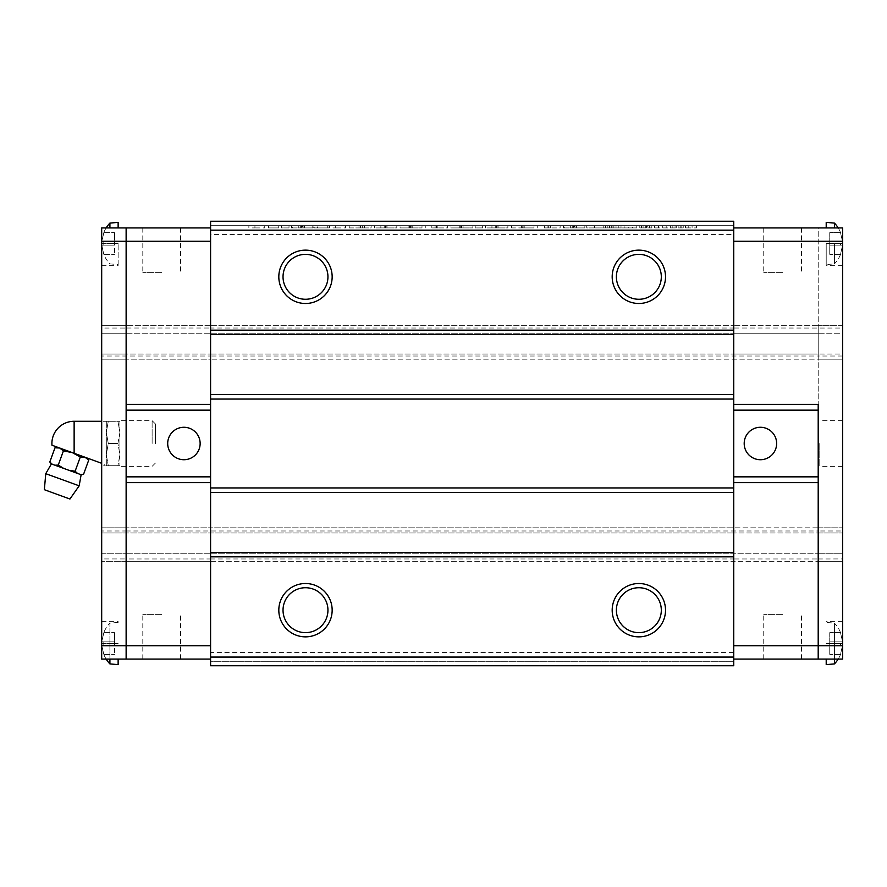<?xml version="1.0" encoding="UTF-8"?>
<svg xmlns="http://www.w3.org/2000/svg" width="887" height="887" viewBox="0 0 887 887"><rect width="100%" height="100%" fill="white"/><g stroke="black" fill="none" stroke-linecap="round" stroke-linejoin="round"><path stroke-width="0.67" stroke-dasharray="4.43 3.33" d="M161.7 272.376L142.807 272.376L161.7 272.376M161.7 227.926L142.807 227.926L161.7 227.926M167.698 443.5A16.221 16.221 0 0 0 183.919 459.721A16.221 16.221 0 0 0 200.14 443.5A16.221 16.221 0 0 0 183.919 427.279A16.221 16.221 0 0 0 167.698 443.5M161.7 614.624L142.807 614.624L161.7 614.624M161.7 659.074L142.807 659.074L161.7 659.074M842.65 356.02L818.202 356.02L818.202 530.98L842.65 530.98L842.65 354.024L818.202 354.024L842.65 354.024L842.65 325.706L842.65 333.756L818.202 333.756L818.202 325.706L733.749 325.706L733.749 333.756L733.749 325.706L818.202 325.706L818.202 354.024L818.202 333.756L842.65 333.756L842.65 359.18L818.202 359.18L842.65 359.18L842.65 328.046L733.749 328.024L733.749 241.253L842.65 241.253L842.65 227.926L842.65 265.645L842.65 227.926L818.202 227.926L818.202 359.18L818.202 354.024L733.749 354.024L733.749 325.706L733.749 333.756L818.202 333.756L818.202 325.706L818.202 333.756L733.749 333.756L733.749 354.024L818.202 354.024L818.202 333.756L818.202 356.02L210.585 356.02L210.585 354.024L210.585 356.02L101.683 356.02L101.683 553.244L101.683 532.976L126.131 532.976L126.131 561.294L818.202 561.294L733.749 561.294L733.749 532.976L733.749 561.294L733.749 553.244L818.202 553.244L733.749 553.244L733.749 561.294L210.585 561.294L210.585 532.976L210.585 561.294L126.131 561.294L126.131 532.976L101.683 532.976L101.683 527.82L126.131 527.82L101.683 527.82L101.683 558.954L126.131 558.954L126.131 659.074L126.131 527.82L126.131 558.976L210.585 558.976L210.585 527.82L126.131 527.82L733.749 527.82L210.585 527.82L210.585 553.244L210.585 530.98L210.585 532.976L126.131 532.976L126.131 553.244L210.585 553.244L210.585 561.294L210.585 553.244L126.131 553.244L126.131 532.976L210.585 532.976L210.585 527.82L210.585 645.747L210.585 241.253L210.585 359.18L126.131 359.18L210.585 359.18L210.585 333.756L210.585 359.18L818.202 359.18L818.202 227.926L733.749 227.926L733.749 645.747L733.749 558.976L818.202 558.976L818.202 527.82L818.202 561.294L818.202 354.024L818.202 359.18L210.585 359.18L210.585 328.024L126.131 328.024L126.131 359.18L126.131 333.756L210.585 333.756L210.585 325.706L210.585 333.756L126.131 333.756L126.131 325.706L126.131 354.024L210.585 354.024L126.131 354.024L126.131 530.98L818.202 530.98L818.202 532.976L733.749 532.976L818.202 532.976L818.202 527.82L733.749 527.82L818.202 527.82L818.202 645.747L818.202 558.976L842.65 558.954L842.65 659.074L826.207 659.074L842.65 659.074L842.65 621.355L842.65 659.074L818.202 659.074L818.202 645.747L733.749 645.747L733.749 659.074L733.749 645.747M210.585 356.02L210.585 530.98L210.585 356.02M210.585 227.926L210.585 241.253L210.585 227.926L126.131 227.926L126.131 241.253L210.585 241.253M210.585 659.074L210.585 645.747L210.585 659.074L101.683 659.074L118.137 659.074L101.683 659.074L101.683 645.747L210.585 645.747M210.585 325.706L126.131 325.706L126.131 354.024L126.131 325.706L101.683 325.706L101.683 333.756L126.131 333.756L101.683 333.756L101.683 325.706L210.585 325.706L210.585 333.756L210.585 325.706L733.749 325.706L210.585 325.706M101.683 356.02L101.683 328.046L126.131 328.046L126.131 227.926L101.683 227.926L118.137 227.926L101.683 227.926L101.683 265.645L101.683 227.926L101.683 241.253L126.131 241.253L126.131 359.18L101.683 359.18L126.131 359.18L126.131 354.024L101.683 354.024L101.683 333.756L101.683 354.024L126.131 354.024L126.131 530.98L101.683 530.98M782.644 614.624L763.751 614.624L782.644 614.624M782.644 659.074L763.751 659.074L782.644 659.074M744.193 443.5A16.221 16.221 0 0 0 760.425 459.721A16.221 16.221 0 0 0 776.646 443.5A16.221 16.221 0 0 0 760.425 427.279A16.221 16.221 0 0 0 744.193 443.5M782.644 272.376L763.751 272.376L782.644 272.376M782.644 227.926L763.751 227.926L782.644 227.926M733.749 356.02L733.749 553.244L733.749 328.024L733.749 359.18L733.749 333.756L733.749 354.024L210.585 354.024L210.585 333.756L210.585 354.024L733.749 354.024L733.749 356.02M210.585 652.411L210.585 558.976L733.749 558.976L733.749 527.82L733.749 665.749L210.585 665.749L210.585 661.303L733.749 661.303L210.585 661.303L210.585 652.411L733.749 652.411M842.65 645.747L818.202 645.747L818.202 659.074L733.749 659.074M733.749 241.253L733.749 227.926M101.683 463.313L53.109 445.629M152.12 443.5L152.12 420.638L152.12 443.5M119.911 443.5L119.911 420.638L119.911 443.5M155.469 443.5L155.469 423.986L155.469 443.5M106.307 443.5L106.307 432.39L106.307 454.61L108.292 443.5L117.927 443.5L119.911 432.39L119.911 421.281L119.911 454.61L119.911 432.39L117.927 443.5L119.911 454.61L119.911 465.719L119.911 454.61L117.927 443.5L108.292 443.5L106.307 454.61L108.292 465.719L106.307 454.61L106.307 443.5M106.307 421.281L106.307 432.39L106.307 421.281L108.292 421.281L106.307 432.39L108.292 443.5L106.307 432.39L108.292 421.281L101.683 421.281M86.948 457.947L84.997 457.237L86.948 457.947M88.733 460.076L84.997 457.237L72.335 452.625L84.997 457.237L80.296 457.005L72.335 452.625L57.71 447.303L72.335 452.625L63.42 450.862L59.673 448.013L57.877 447.625M51.391 463.912L49.805 462.016M119.911 465.719L117.927 465.719L119.911 454.61L117.927 465.719L119.911 465.719M117.927 421.281L119.911 432.39L117.927 421.281L119.911 421.281L108.292 421.281L117.927 421.281M117.927 465.719L106.307 465.719L117.927 465.719M106.307 465.719L106.307 454.61L106.307 465.719L103.757 465.719M104.289 464.256C103.579 466.207 103.579 466.207 104.289 464.256C103.579 466.207 103.579 466.207 104.289 464.256M63.42 450.862L58.243 465.087L63.554 468.336L68.964 470.31L63.554 468.336L68.964 470.31L75.118 471.23L77.568 473.436L80.273 474.423L77.568 473.436L80.273 474.423L83.555 474.301M52.244 464.223L54.95 465.209L52.244 464.223L54.95 465.209L58.243 465.087M80.296 457.005L75.118 471.23M81.127 474.733L80.273 474.423M63.554 468.336L54.95 465.209M68.964 470.31L77.568 473.436M79.165 485.832L45.758 473.669M69.94 499.015L44.35 489.702M54.761 493.494L59.529 495.223L54.761 493.494M126.131 482.617L126.131 404.383M101.683 553.244L126.131 553.244L101.683 553.244L101.683 561.294L101.683 553.244M126.131 561.294L101.683 561.294L126.131 561.294M101.683 328.046L101.683 241.253M101.683 645.747L101.683 558.954M101.683 659.074L101.683 621.355L101.683 659.074M118.137 227.926L118.137 222.371M118.137 664.629L118.137 659.074M819.788 443.5L819.788 466.362L819.788 443.5M842.65 443.5L842.65 466.362L842.65 443.5M818.202 482.617L818.202 404.383M818.202 532.976L818.202 561.294L818.202 532.976L842.65 532.976L818.202 532.976M818.202 527.82L842.65 527.82L818.202 527.82M818.202 553.244L842.65 553.244L842.65 532.976L842.65 561.294L818.202 561.294L842.65 561.294L842.65 553.244L818.202 553.244M842.65 325.706L818.202 325.706L842.65 325.706M842.65 241.253L842.65 328.046M842.65 558.954L842.65 530.98M826.207 222.371L826.207 227.926M826.207 659.074L826.207 664.629M109.91 227.926L109.91 223.092M118.137 264.592L118.137 243.481L118.137 264.592L109.91 263.871A29.404 29.404 0 0 1 103.779 254.369L101.783 245.122L103.834 245.122L101.783 245.122L103.779 254.369M103.779 243.481L103.834 245.122L114.578 245.122L103.834 245.122L103.834 241.841L101.783 241.841L103.834 232.594L101.783 241.841L103.834 241.841L103.779 243.481M106.141 227.926A29.404 29.404 0 0 0 103.779 232.594M114.578 241.841L103.834 241.841L114.578 241.841L114.578 232.594L114.578 254.369L114.578 241.841L101.783 241.841L114.578 241.841M103.834 232.594L114.578 232.594L103.834 232.594M101.783 245.122L114.578 245.122L101.783 245.122M103.834 254.369L114.578 254.369L103.834 254.369M109.91 663.908L109.91 623.129A29.404 29.404 0 0 0 103.779 632.631L103.779 632.631M106.141 659.074A29.404 29.404 0 0 1 103.779 654.406L101.783 645.159L103.834 645.159L101.783 645.159L103.779 654.406M103.779 643.518L103.834 645.159L114.578 645.159L103.834 645.159L103.834 641.878L101.783 641.878L103.834 632.631L101.783 641.878L103.834 641.878L103.779 643.518M118.137 622.408L109.91 623.129L109.91 659.074M114.578 641.878L103.834 641.878L114.578 641.878L114.578 632.631L114.578 654.406L114.578 641.878L101.783 641.878L114.578 641.878M103.834 632.631L114.578 632.631L103.834 632.631M101.783 645.159L114.578 645.159L101.783 645.159M103.834 654.406L114.578 654.406L103.834 654.406M840.554 654.406L840.554 654.406A29.404 29.404 0 0 1 838.193 659.074M840.554 632.631L840.554 632.631A29.404 29.404 0 0 0 834.423 623.129L834.423 663.908M840.51 632.631L842.561 641.878L840.51 641.878L842.561 641.878L840.51 632.631L829.755 632.631L829.755 641.878L840.51 641.878L829.755 641.878L829.755 632.631L840.51 632.631M840.554 643.518L840.51 645.159L842.561 645.159L840.51 654.406L842.561 645.159L840.51 645.159L840.554 643.518M834.423 659.074L834.423 623.129L826.207 622.408M829.755 645.159L840.51 645.159L829.755 645.159L829.755 654.406L829.755 641.878L829.755 645.159L842.561 645.159L829.755 645.159M840.51 654.406L829.755 654.406L840.51 654.406M842.561 641.878L829.755 641.878L842.561 641.878M840.554 254.369L840.554 254.369A29.404 29.404 0 0 1 834.423 263.871L834.423 243.481L834.423 263.871L826.207 264.592L826.207 243.481L826.207 264.592M834.423 223.092L834.423 227.926M840.554 232.594L840.554 232.594A29.404 29.404 0 0 0 838.193 227.926M840.51 232.594L842.561 241.841L840.51 241.841L842.561 241.841L840.51 232.594L829.755 232.594L829.755 241.841L840.51 241.841L829.755 241.841L829.755 232.594L840.51 232.594M840.554 243.481L840.51 245.122L842.561 245.122L840.51 254.369L842.561 245.122L840.51 245.122L840.554 243.481M829.755 245.122L840.51 245.122L829.755 245.122L829.755 254.369L829.755 241.841L829.755 245.122L842.561 245.122L829.755 245.122M840.51 254.369L829.755 254.369L840.51 254.369M842.561 241.841L829.755 241.841L842.561 241.841M283.031 276.822A22.463 22.463 0 0 0 305.483 299.274A22.463 22.463 0 0 0 327.946 276.822A22.463 22.463 0 0 0 305.483 254.358A22.463 22.463 0 0 0 283.031 276.822A22.463 22.463 0 0 0 305.483 299.274A22.463 22.463 0 0 0 327.946 276.822A22.463 22.463 0 0 0 305.483 254.358A22.463 22.463 0 0 0 283.031 276.822A22.463 22.463 0 0 0 305.483 299.274A22.463 22.463 0 0 0 327.946 276.822A22.463 22.463 0 0 0 305.483 254.358A22.463 22.463 0 0 0 283.031 276.822M616.387 276.822A22.463 22.463 0 0 0 638.851 299.274A22.463 22.463 0 0 0 661.314 276.822A22.463 22.463 0 0 0 638.851 254.358A22.463 22.463 0 0 0 616.387 276.822A22.463 22.463 0 0 0 638.851 299.274A22.463 22.463 0 0 0 661.314 276.822A22.463 22.463 0 0 0 638.851 254.358A22.463 22.463 0 0 0 616.387 276.822A22.463 22.463 0 0 0 638.851 299.274A22.463 22.463 0 0 0 661.314 276.822A22.463 22.463 0 0 0 638.851 254.358A22.463 22.463 0 0 0 616.387 276.822M283.031 610.178A22.463 22.463 0 0 0 305.483 632.642A22.463 22.463 0 0 0 327.946 610.178A22.463 22.463 0 0 0 305.483 587.726A22.463 22.463 0 0 0 283.031 610.178A22.463 22.463 0 0 0 305.483 632.642A22.463 22.463 0 0 0 327.946 610.178A22.463 22.463 0 0 0 305.483 587.726A22.463 22.463 0 0 0 283.031 610.178A22.463 22.463 0 0 0 305.483 632.642A22.463 22.463 0 0 0 327.946 610.178A22.463 22.463 0 0 0 305.483 587.726A22.463 22.463 0 0 0 283.031 610.178M616.387 610.178A22.463 22.463 0 0 0 638.851 632.642A22.463 22.463 0 0 0 661.314 610.178A22.463 22.463 0 0 0 638.851 587.726A22.463 22.463 0 0 0 616.387 610.178A22.463 22.463 0 0 0 638.851 632.642A22.463 22.463 0 0 0 661.314 610.178A22.463 22.463 0 0 0 638.851 587.726A22.463 22.463 0 0 0 616.387 610.178A22.463 22.463 0 0 0 638.851 632.642A22.463 22.463 0 0 0 661.314 610.178A22.463 22.463 0 0 0 638.851 587.726A22.463 22.463 0 0 0 616.387 610.178M278.817 276.822A26.665 26.665 0 0 0 305.483 303.487A26.665 26.665 0 0 0 332.159 276.822A26.665 26.665 0 0 0 305.483 250.145A26.665 26.665 0 0 0 278.817 276.822M612.185 276.822A26.665 26.665 0 0 0 638.851 303.487A26.665 26.665 0 0 0 665.516 276.822A26.665 26.665 0 0 0 638.851 250.145A26.665 26.665 0 0 0 612.185 276.822M278.817 610.178A26.665 26.665 0 0 0 305.483 636.855A26.665 26.665 0 0 0 332.159 610.178A26.665 26.665 0 0 0 305.483 583.513A26.665 26.665 0 0 0 278.817 610.178M612.185 610.178A26.665 26.665 0 0 0 638.851 636.855A26.665 26.665 0 0 0 665.516 610.178A26.665 26.665 0 0 0 638.851 583.513A26.665 26.665 0 0 0 612.185 610.178M386.843 227.926L396.799 227.926L396.799 225.697L374.403 225.697L396.799 225.697L396.799 227.926L386.843 227.926L386.843 225.697M534.007 225.697L511.599 225.697L534.007 225.697L534.007 227.926L534.007 225.697L534.007 227.926L523.119 227.926L523.119 225.697M210.585 234.589L210.585 225.697L733.749 225.697L210.585 225.697L210.585 221.251L733.749 221.251L733.749 234.589L210.585 234.589L210.585 328.024L733.749 328.024L733.749 234.589M645.304 225.697L696.406 225.697L594.667 225.697L645.304 225.697L645.304 227.926L647.521 227.926L647.521 225.697M594.201 225.697L586.739 225.697L594.201 225.697L594.201 227.926L586.739 227.926L586.739 225.697L586.739 227.926L594.201 227.926L594.201 225.697M574.599 225.697L563.4 225.697L584.866 225.697L572.736 225.697L584.866 225.697L574.599 225.697L574.599 227.926L563.866 227.926L563.866 225.697L563.866 227.926L572.736 227.926L572.736 225.697L572.736 227.926L574.299 227.926L574.299 225.697M544.374 227.926L560.14 227.926L560.14 225.697L537.267 225.697L560.14 225.697L560.14 227.926L550.339 227.926L550.339 225.697L550.339 227.926L544.374 227.926L544.374 225.697M497.906 227.926L507.874 227.926L507.874 225.697L485.466 225.697L507.874 225.697L507.874 227.926L497.906 227.926L497.906 225.697M482.672 225.697L475.199 225.697L482.672 225.697L482.672 227.926L475.199 227.926L475.199 225.697L475.199 227.926L482.672 227.926L482.672 225.697M472.871 225.697L450.94 225.697L472.871 225.697L472.871 227.926L472.871 225.697L472.871 227.926L461.994 227.926L461.994 225.697M431.814 227.926L447.669 227.926L447.669 225.697L425.272 225.697L447.669 225.697L447.669 227.926L437.868 227.926L437.868 225.697L437.868 227.926L431.814 227.926L431.814 225.697M422.001 225.697L400.07 225.697L422.001 225.697L422.001 227.926L422.001 225.697L422.001 227.926L411.124 227.926L411.124 225.697M360.71 225.697L349.201 225.697L371.132 225.697L359.002 225.697L360.71 225.697L360.71 227.926L362.273 227.926L362.273 225.697L359.002 225.697L362.273 225.697L362.273 227.926L371.132 227.926L371.132 225.697L371.132 227.926L360.155 227.926L360.155 225.697M345.464 225.697L329.598 225.697L345.464 225.697L345.464 227.926L335.674 227.926L335.674 225.697L335.674 227.926L329.598 227.926L329.598 225.697L329.598 227.926L335.674 227.926L335.674 225.697L335.674 227.926L345.464 227.926L345.464 225.697M327.27 225.697L313.732 225.697L329.132 225.697L327.27 225.697L327.27 227.926L317.468 227.926L317.468 225.697L317.468 227.926L314.198 227.926L314.198 225.697L314.198 227.926L317.468 227.926L317.468 225.697L317.468 227.926L313.732 227.926L313.732 225.697L313.732 227.926L327.27 227.926L327.27 225.697L327.27 227.926L329.132 227.926L329.132 225.697L329.132 227.926L327.27 227.926L327.27 225.697L327.27 227.926M302.534 225.697L291.335 225.697L312.801 225.697L300.671 225.697L312.801 225.697L302.534 225.697L302.534 227.926L291.801 227.926L291.801 225.697L291.801 227.926L300.671 227.926L300.671 225.697L300.671 227.926L302.234 227.926L302.234 225.697M289.007 225.697L281.534 225.697L289.007 225.697L289.007 227.926L281.534 227.926L281.534 225.697L281.534 227.926L289.007 227.926L289.007 225.697M278.74 225.697L268.473 225.697L278.74 225.697L268.473 225.697L278.74 225.697L278.74 227.926L268.473 227.926L268.473 225.697L268.473 227.926L278.74 227.926L278.74 225.697L278.74 227.926L268.473 227.926L268.473 225.697L268.473 227.926L278.74 227.926L278.74 225.697M264.736 225.697L248.87 225.697L264.736 225.697L264.736 227.926L254.935 227.926L254.935 225.697L254.935 227.926L248.87 227.926L248.87 225.697L248.87 227.926L254.935 227.926L254.935 225.697L254.935 227.926L264.736 227.926L264.736 225.697M210.585 553.244L733.749 553.244L210.585 553.244M733.749 532.976L210.585 532.976L733.749 532.976M210.585 333.756L733.749 333.756L210.585 333.756M647.521 227.926L696.406 227.926L636.788 227.926L636.788 225.697M636.788 227.926L621.011 227.926L621.011 225.697M621.011 227.926L618.239 227.926L618.239 225.697M618.239 227.926L616.021 227.926L616.021 225.697M616.021 227.926L607.85 227.926L607.85 225.697M607.85 227.926L605.633 227.926L605.633 225.697M605.633 227.926L603.182 227.926L603.182 225.697M603.182 227.926L594.667 227.926L594.667 225.697M594.667 227.926L598.991 227.926L598.991 225.697M598.991 227.926L609.491 227.926L609.491 225.697M609.491 227.926L611.708 227.926L611.708 225.697M611.708 227.926L613.915 227.926L613.915 225.697M613.915 227.926L624.891 227.926L624.891 225.697M624.891 227.926L628.739 227.926L628.739 225.697M666.192 227.926L666.192 225.697M676.692 227.926L676.692 225.697M678.899 227.926L678.899 225.697M681.116 227.926L681.116 225.697M692.082 227.926L692.082 225.697M696.406 227.926L696.406 225.697M688.212 227.926L688.212 225.697M685.44 227.926L685.44 225.697M683.223 227.926L683.223 225.697M675.051 227.926L675.051 225.697M672.834 227.926L672.834 225.697M670.384 227.926L670.384 225.697M654.617 227.926L654.617 225.697M662.334 227.926L662.334 225.697M628.739 227.926L632.586 227.926L632.586 225.697M632.586 227.926L643.086 227.926L643.086 225.697M643.086 227.926L645.304 227.926M658.487 227.926L658.487 225.697M651.834 227.926L651.834 225.697M649.617 227.926L649.617 225.697M641.456 227.926L641.456 225.697M639.239 227.926L639.239 225.697M574.299 227.926L576.007 227.926L576.007 225.697M576.007 227.926L564.742 227.926L564.742 225.697M564.742 227.926L563.4 227.926L563.4 225.697M563.4 227.926L573.712 227.926L573.712 225.697M573.712 227.926L584.866 227.926L584.866 225.697L584.866 227.926L576.472 227.926L576.472 225.697L576.472 227.926L574.732 227.926L574.732 225.697M574.732 227.926L572.736 227.926L572.736 225.697M572.736 227.926L573.257 225.697M573.257 227.926L578.823 227.926L578.823 225.697M578.823 227.926L584.866 227.926L584.866 225.697L584.866 227.926L574.599 227.926M537.267 227.926L537.267 225.697M547.068 227.926L547.068 225.697L547.068 227.926M548.698 227.926L548.698 225.697M550.339 227.926L550.339 225.697L550.339 227.926M523.119 227.926L511.599 227.926L511.599 225.697L511.599 227.926L522.709 227.926L522.709 225.697M522.709 227.926L534.007 227.926M522.798 227.926L524.206 227.926L522.798 227.926L522.798 225.697L524.206 225.697L522.798 225.697L522.787 227.926M521.401 227.926L521.401 225.697L521.401 227.926M524.206 227.926L524.206 225.697M491.819 227.926L485.466 227.926L498.073 227.926L498.073 225.697L495.268 225.697L498.073 225.697L498.073 227.926L491.819 227.926L491.819 225.697M485.466 227.926L485.466 225.697M491.941 227.926L491.941 225.697M498.073 227.926L498.073 225.697L498.073 227.926L495.268 227.926L498.073 227.926L498.073 225.697M495.268 227.926L495.268 225.697L495.268 227.926M496.609 227.926L496.609 225.697L496.631 227.926M461.994 227.926L450.94 227.926L450.94 225.697L450.94 227.926L460.264 227.926L460.264 225.697L460.264 227.926L461.695 227.926L461.695 225.697M461.695 227.926L463.069 227.926L463.069 225.697L463.069 227.926L461.417 227.926L461.417 225.697M461.417 227.926L459.799 227.926L459.799 225.697L459.799 227.926L450.94 227.926L461.861 227.926L461.861 225.697M461.861 227.926L472.871 227.926M425.272 227.926L425.272 225.697M435.073 227.926L435.073 225.697M436.404 227.926L436.404 225.697M437.868 227.926L437.868 225.697M411.124 227.926L400.07 227.926L400.07 225.697L400.07 227.926L409.406 227.926L409.406 225.697L409.406 227.926L410.825 227.926L410.825 225.697M410.825 227.926L412.2 227.926L412.2 225.697L412.2 227.926L410.559 227.926L410.559 225.697M410.559 227.926L408.94 227.926L408.94 225.697L408.94 227.926L400.07 227.926L411.003 227.926L411.003 225.697M411.003 227.926L422.001 227.926M380.756 227.926L374.403 227.926L386.998 227.926L386.998 225.697L384.204 225.697L386.998 225.697L386.998 227.926L380.756 227.926L380.756 225.697M374.403 227.926L374.403 225.697M380.867 227.926L380.867 225.697M386.998 227.926L386.998 225.697L386.998 227.926L384.204 227.926L386.998 227.926L386.998 225.697M384.204 227.926L384.204 225.697L384.204 227.926M385.535 227.926L385.535 225.697M385.557 227.926L385.557 225.697M360.155 227.926L349.201 227.926L349.201 225.697L349.201 227.926L359.002 227.926L359.002 225.697L359.002 227.926L364.513 227.926L364.513 225.697M364.513 227.926L371.132 227.926L371.132 225.697L371.132 227.926L359.002 227.926L359.002 225.697L359.002 227.926L360.71 227.926M360.554 227.926L362.273 227.926L360.554 227.926L360.554 225.697M359.002 227.926L359.002 225.697M362.273 227.926L362.273 225.697M302.234 227.926L303.931 227.926L303.931 225.697M303.931 227.926L292.666 227.926L292.666 225.697M292.666 227.926L291.335 227.926L291.335 225.697M291.335 227.926L301.635 227.926L301.635 225.697M301.635 227.926L312.801 227.926L312.801 225.697L312.801 227.926L304.407 227.926L304.407 225.697L304.407 227.926L302.667 227.926L302.667 225.697M302.667 227.926L300.671 227.926L300.671 225.697M300.671 227.926L301.181 225.697M301.181 227.926L306.747 227.926L306.747 225.697M306.747 227.926L312.801 227.926L312.801 225.697L312.801 227.926L302.534 227.926M74.131 453.279L74.131 421.281M101.683 243.481L118.137 243.481L101.683 243.481M101.683 643.518L118.137 643.518L101.683 643.518M842.65 243.481L826.207 243.481L842.65 243.481M842.65 643.518L826.207 643.518L842.65 643.518M612.95 227.926L612.95 225.697M680.152 227.926L680.152 225.697M646.545 227.926L646.545 225.697M570.33 227.926L570.33 225.697M511.599 227.926L511.599 225.697M463.069 227.926L463.069 225.697M459.799 227.926L459.799 225.697M412.2 227.926L412.2 225.697M408.94 227.926L408.94 225.697M349.201 227.926L349.201 225.697M371.132 227.926L371.132 225.697M364.435 227.926L364.435 225.697M335.674 227.926L335.674 225.697M317.89 227.926L317.89 225.697M298.265 227.926L298.265 225.697M254.935 227.926L254.935 225.697M142.807 227.926L142.807 272.376M142.807 659.074L142.807 614.624M180.582 227.926L180.582 272.376M180.582 659.074L180.582 614.624M763.751 659.074L763.751 614.624M763.751 227.926L763.751 272.376M801.538 659.074L801.538 614.624M801.538 227.926L801.538 272.376M155.469 423.986L152.12 420.638L119.911 420.638M155.469 463.014L152.12 466.362L119.911 466.362M101.683 265.645L118.137 265.645M101.683 621.355L118.137 621.355M842.65 466.362L819.788 466.362M842.65 621.355L826.207 621.355M842.65 265.645L826.207 265.645M842.65 420.638L819.788 420.638"/><path stroke-width="1.33" d="M200.14 443.5A16.221 16.221 0 0 1 183.919 459.721A16.221 16.221 0 0 1 167.698 443.5A16.221 16.221 0 0 1 183.919 427.279A16.221 16.221 0 0 1 200.14 443.5M210.585 404.383L126.131 404.383L126.131 241.253L126.131 659.074L101.683 659.074L101.683 227.926L126.131 227.926L126.131 241.253L126.131 227.926L210.585 227.926M126.131 410.16L210.585 410.16M126.131 476.84L210.585 476.84M210.585 659.074L126.131 659.074L126.131 482.617L210.585 482.617M776.646 443.5A16.221 16.221 0 0 1 760.425 459.721A16.221 16.221 0 0 1 744.193 443.5A16.221 16.221 0 0 1 760.425 427.279A16.221 16.221 0 0 1 776.646 443.5M733.749 404.383L818.202 404.383L818.202 659.074L733.749 659.074M733.749 645.747L842.65 645.747L842.65 659.074L818.202 659.074L818.202 482.617L733.749 482.617M818.202 476.84L733.749 476.84M818.202 410.16L733.749 410.16M842.65 645.747L842.65 227.926L733.749 227.926M53.109 445.629L51.967 445.219A22.219 22.219 0 0 1 74.131 421.281L74.131 453.279L101.683 463.313M86.948 457.947L88.733 460.076L84.997 457.237L80.296 457.005L75.118 471.23L68.964 470.31L54.95 465.209L51.391 463.912L49.805 462.016L52.244 464.223M51.391 463.912L45.758 473.669L79.165 485.832L81.127 474.733L83.555 474.301L88.733 460.076M68.964 470.31L81.127 474.733M45.758 473.669L44.35 489.702L69.94 499.015L79.165 485.832M51.967 445.219L74.131 453.279M57.877 447.625L54.983 447.791L59.673 448.013L63.42 450.862L72.335 452.625L80.296 457.005M77.568 473.436L75.118 471.23M80.273 474.423L83.555 474.301M63.554 468.336L58.243 465.087L54.95 465.209M63.42 450.862L58.243 465.087M57.71 447.303L54.983 447.791L49.805 462.016M109.91 227.926L109.91 223.092A29.404 29.404 0 0 0 106.141 227.926M109.91 223.092L118.137 222.371L118.137 227.926M109.91 659.074L109.91 663.908A29.404 29.404 0 0 1 106.141 659.074M118.137 659.074L118.137 664.629L109.91 663.908M838.193 659.074A29.404 29.404 0 0 1 834.423 663.908L834.423 659.074M834.423 663.908L826.207 664.629L826.207 659.074M838.193 227.926A29.404 29.404 0 0 0 834.423 223.092L826.207 222.371L826.207 227.926M834.423 227.926L834.423 223.092M332.159 276.822A26.665 26.665 0 0 1 305.483 303.487A26.665 26.665 0 0 1 278.817 276.822A26.665 26.665 0 0 1 305.483 250.145A26.665 26.665 0 0 1 332.159 276.822M283.031 276.822A22.463 22.463 0 0 0 305.483 299.274A22.463 22.463 0 0 0 327.946 276.822A22.463 22.463 0 0 0 305.483 254.358A22.463 22.463 0 0 0 283.031 276.822M665.516 276.822A26.665 26.665 0 0 1 638.851 303.487A26.665 26.665 0 0 1 612.185 276.822A26.665 26.665 0 0 1 638.851 250.145A26.665 26.665 0 0 1 665.516 276.822M616.387 276.822A22.463 22.463 0 0 0 638.851 299.274A22.463 22.463 0 0 0 661.314 276.822A22.463 22.463 0 0 0 638.851 254.358A22.463 22.463 0 0 0 616.387 276.822M332.159 610.178A26.665 26.665 0 0 1 305.483 636.855A26.665 26.665 0 0 1 278.817 610.178A26.665 26.665 0 0 1 305.483 583.513A26.665 26.665 0 0 1 332.159 610.178M283.031 610.178A22.463 22.463 0 0 0 305.483 632.642A22.463 22.463 0 0 0 327.946 610.178A22.463 22.463 0 0 0 305.483 587.726A22.463 22.463 0 0 0 283.031 610.178M665.516 610.178A26.665 26.665 0 0 1 638.851 636.855A26.665 26.665 0 0 1 612.185 610.178A26.665 26.665 0 0 1 638.851 583.513A26.665 26.665 0 0 1 665.516 610.178M616.387 610.178A22.463 22.463 0 0 0 638.851 632.642A22.463 22.463 0 0 0 661.314 610.178A22.463 22.463 0 0 0 638.851 587.726A22.463 22.463 0 0 0 616.387 610.178M210.585 657.079L733.749 657.079L733.749 665.749L210.585 665.749L210.585 221.251L733.749 221.251L733.749 334.599L210.585 334.599M733.749 657.079L733.749 334.599M210.585 230.143L733.749 230.143M210.585 330.152L733.749 330.152M210.585 394.604L733.749 394.604M210.585 487.95L733.749 487.95M733.749 399.05L210.585 399.05M210.585 552.401L733.749 552.401M733.749 492.396L210.585 492.396M733.749 556.848L210.585 556.848M101.683 241.253L210.585 241.253M101.683 645.747L210.585 645.747M842.65 241.253L733.749 241.253M101.683 421.281L74.131 421.281M54.761 493.494L59.529 495.223"/></g></svg>
